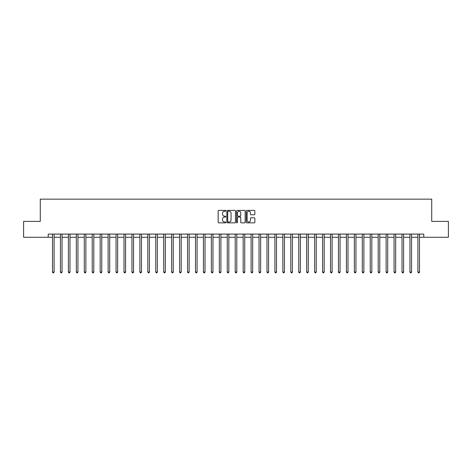 <?xml version="1.0" encoding="UTF-8"?>
<svg xmlns="http://www.w3.org/2000/svg" width="472" height="472" viewBox="0 0 472 472"><rect width="100%" height="100%" fill="white"/><g stroke="black" fill="none" stroke-linecap="round" stroke-linejoin="round"><path stroke-width="0.71" d="M225.834 210.819A0.437 0.437 0 0 0 225.398 210.382L218.772 210.382A0.625 0.625 0 0 0 218.147 211.008L218.147 222.235A0.625 0.625 0 0 0 218.772 222.855L225.398 222.855A0.437 0.437 0 0 0 225.834 222.418A0.437 0.437 0 0 0 225.398 221.982L224.536 221.982A1.994 1.994 0 0 1 222.542 219.987L222.542 219.049A1.994 1.994 0 0 1 224.536 217.055L225.398 217.055A0.437 0.437 0 0 0 225.834 216.618A0.437 0.437 0 0 0 225.398 216.182L224.536 216.182A1.994 1.994 0 0 1 222.542 214.188L222.542 213.25A1.994 1.994 0 0 1 224.536 211.255L225.398 211.255A0.437 0.437 0 0 0 225.834 210.819M254.231 214.778A0.625 0.625 0 0 0 254.85 214.152L254.85 211.008A0.625 0.625 0 0 0 254.231 210.382L246.868 210.382A0.625 0.625 0 0 0 246.242 211.008L246.242 222.235A0.625 0.625 0 0 0 246.868 222.855L254.231 222.855A0.625 0.625 0 0 0 254.85 222.235L254.85 218.43A0.625 0.625 0 0 0 254.231 217.804L251.08 217.804A0.625 0.625 0 0 0 250.455 218.43L250.455 220.312A1.67 1.67 0 0 1 248.785 221.982A1.67 1.67 0 0 1 247.116 220.312L247.116 212.925A1.67 1.67 0 0 1 248.785 211.255A1.67 1.67 0 0 1 250.455 212.925L250.455 214.152A0.625 0.625 0 0 0 251.08 214.778L254.231 214.778M48.227 237.268L23.6 237.268L23.6 221.386L40.279 221.386L40.279 199.143L431.721 199.143L431.721 221.386L448.4 221.386L448.4 237.268L423.773 237.268L423.773 234.094L48.227 234.094L48.227 237.268L52.516 237.268M235.451 211.008A0.625 0.625 0 0 0 234.832 210.382L227.469 210.382A0.625 0.625 0 0 0 226.849 211.008L226.849 222.235A0.625 0.625 0 0 0 227.469 222.855L234.832 222.855A0.625 0.625 0 0 0 235.451 222.235L235.451 211.008M237.168 210.382L244.531 210.382A0.625 0.625 0 0 1 245.151 211.008L245.151 222.235A0.625 0.625 0 0 1 244.531 222.855L241.381 222.855A0.625 0.625 0 0 1 240.755 222.235L240.755 217.68A0.625 0.625 0 0 0 240.13 217.055L238.041 217.055A0.625 0.625 0 0 0 237.422 217.68L237.422 222.418A0.437 0.437 0 0 1 236.985 222.855A0.437 0.437 0 0 1 236.549 222.418L236.549 211.008A0.625 0.625 0 0 1 237.168 210.382M54.103 237.268L60.457 237.268M62.044 237.268L68.399 237.268M69.986 237.268L76.34 237.268M77.933 237.268L84.287 237.268M85.874 237.268L92.229 237.268M93.816 237.268L100.17 237.268M101.763 237.268L108.117 237.268M109.705 237.268L116.059 237.268M117.646 237.268L124 237.268M125.587 237.268L131.948 237.268M133.535 237.268L139.889 237.268M141.476 237.268L147.83 237.268M149.417 237.268L155.772 237.268M157.365 237.268L163.719 237.268M165.306 237.268L171.66 237.268M173.248 237.268L179.602 237.268M181.195 237.268L187.549 237.268M189.136 237.268L195.491 237.268M197.078 237.268L203.432 237.268M205.019 237.268L211.373 237.268M212.966 237.268L219.321 237.268M220.908 237.268L227.262 237.268M228.849 237.268L235.203 237.268M236.797 237.268L243.151 237.268M244.738 237.268L251.092 237.268M252.679 237.268L259.034 237.268M260.627 237.268L266.981 237.268M268.568 237.268L274.922 237.268M276.509 237.268L282.864 237.268M284.451 237.268L290.805 237.268M292.398 237.268L298.752 237.268M300.339 237.268L306.694 237.268M308.281 237.268L314.635 237.268M316.228 237.268L322.582 237.268M324.17 237.268L330.524 237.268M332.111 237.268L338.465 237.268M340.052 237.268L346.413 237.268M348 237.268L354.354 237.268M355.941 237.268L362.295 237.268M363.882 237.268L370.237 237.268M371.83 237.268L378.184 237.268M379.771 237.268L386.125 237.268M387.713 237.268L394.067 237.268M395.66 237.268L402.014 237.268M403.601 237.268L409.956 237.268M411.543 237.268L417.897 237.268M419.484 237.268L423.773 237.268M228.159 211.255A0.437 0.437 0 0 0 227.722 211.692L227.722 221.545A0.437 0.437 0 0 0 228.159 221.982L229.062 221.982A1.994 1.994 0 0 0 231.056 219.987L231.056 213.25A1.994 1.994 0 0 0 229.062 211.255L228.159 211.255M240.755 212.955A1.67 1.67 0 0 0 239.086 211.285A1.67 1.67 0 0 0 237.422 212.955L237.422 215.556A0.625 0.625 0 0 0 238.041 216.182L240.13 216.182A0.625 0.625 0 0 0 240.755 215.556L240.755 212.955M54.18 234.094L54.15 234.177A0.637 0.637 0 0 0 54.103 234.413L54.103 272.031L52.516 272.031L52.516 234.413A0.637 0.637 0 0 0 52.469 234.177L52.433 234.094M54.103 272.031L53.625 272.857L52.988 272.857L52.516 272.031M62.121 234.094L62.092 234.177A0.637 0.637 0 0 0 62.044 234.413L62.044 272.031L60.457 272.031L60.457 234.413A0.637 0.637 0 0 0 60.41 234.177L60.381 234.094M62.044 272.031L61.566 272.857L60.935 272.857L60.457 272.031M70.068 234.094L70.033 234.177A0.637 0.637 0 0 0 69.986 234.413L69.986 272.031L68.399 272.031L68.399 234.413A0.637 0.637 0 0 0 68.351 234.177L68.322 234.094M69.986 272.031L69.514 272.857L68.877 272.857L68.399 272.031M78.01 234.094L77.974 234.177A0.637 0.637 0 0 0 77.933 234.413L77.933 272.031L76.34 272.031L76.34 234.413A0.637 0.637 0 0 0 76.299 234.177L76.263 234.094M77.933 272.031L77.455 272.857L76.818 272.857L76.34 272.031M85.951 234.094L85.922 234.177A0.637 0.637 0 0 0 85.874 234.413L85.874 272.031L84.287 272.031L84.287 234.413A0.637 0.637 0 0 0 84.24 234.177L84.205 234.094M85.874 272.031L85.397 272.857L84.759 272.857L84.287 272.031M93.898 234.094L93.863 234.177A0.637 0.637 0 0 0 93.816 234.413L93.816 272.031L92.229 272.031L92.229 234.413A0.637 0.637 0 0 0 92.182 234.177L92.152 234.094M93.816 272.031L93.338 272.857L92.707 272.857L92.229 272.031M101.84 234.094L101.805 234.177A0.637 0.637 0 0 0 101.763 234.413L101.763 272.031L100.17 272.031L100.17 234.413A0.637 0.637 0 0 0 100.129 234.177L100.093 234.094M101.763 272.031L101.285 272.857L100.648 272.857L100.17 272.031M109.781 234.094L109.752 234.177A0.637 0.637 0 0 0 109.705 234.413L109.705 272.031L108.117 272.031L108.117 234.413A0.637 0.637 0 0 0 108.07 234.177L108.035 234.094M109.705 272.031L109.227 272.857L108.59 272.857L108.117 272.031M117.723 234.094L117.693 234.177A0.637 0.637 0 0 0 117.646 234.413L117.646 272.031L116.059 272.031L116.059 234.413A0.637 0.637 0 0 0 116.012 234.177L115.982 234.094M117.646 272.031L117.168 272.857L116.537 272.857L116.059 272.031M125.67 234.094L125.635 234.177A0.637 0.637 0 0 0 125.587 234.413L125.587 272.031L124 272.031L124 234.413A0.637 0.637 0 0 0 123.953 234.177L123.924 234.094M125.587 272.031L125.115 272.857L124.478 272.857L124 272.031M133.611 234.094L133.582 234.177A0.637 0.637 0 0 0 133.535 234.413L133.535 272.031L131.948 272.031L131.948 234.413A0.637 0.637 0 0 0 131.9 234.177L131.865 234.094M133.535 272.031L133.057 272.857L132.42 272.857L131.948 272.031M141.553 234.094L141.523 234.177A0.637 0.637 0 0 0 141.476 234.413L141.476 272.031L139.889 272.031L139.889 234.413A0.637 0.637 0 0 0 139.842 234.177L139.812 234.094M141.476 272.031L140.998 272.857L140.367 272.857L139.889 272.031M149.5 234.094L149.465 234.177A0.637 0.637 0 0 0 149.417 234.413L149.417 272.031L147.83 272.031L147.83 234.413A0.637 0.637 0 0 0 147.783 234.177L147.754 234.094M149.417 272.031L148.945 272.857L148.308 272.857L147.83 272.031M157.442 234.094L157.406 234.177A0.637 0.637 0 0 0 157.365 234.413L157.365 272.031L155.772 272.031L155.772 234.413A0.637 0.637 0 0 0 155.73 234.177L155.695 234.094M157.365 272.031L156.887 272.857L156.25 272.857L155.772 272.031M165.383 234.094L165.353 234.177A0.637 0.637 0 0 0 165.306 234.413L165.306 272.031L163.719 272.031L163.719 234.413A0.637 0.637 0 0 0 163.672 234.177L163.637 234.094M165.306 272.031L164.828 272.857L164.191 272.857L163.719 272.031M173.33 234.094L173.295 234.177A0.637 0.637 0 0 0 173.248 234.413L173.248 272.031L171.66 272.031L171.66 234.413A0.637 0.637 0 0 0 171.613 234.177L171.584 234.094M173.248 272.031L172.77 272.857L172.138 272.857L171.66 272.031M181.272 234.094L181.236 234.177A0.637 0.637 0 0 0 181.195 234.413L181.195 272.031L179.602 272.031L179.602 234.413A0.637 0.637 0 0 0 179.561 234.177L179.525 234.094M181.195 272.031L180.717 272.857L180.08 272.857L179.602 272.031M189.213 234.094L189.183 234.177A0.637 0.637 0 0 0 189.136 234.413L189.136 272.031L187.549 272.031L187.549 234.413A0.637 0.637 0 0 0 187.502 234.177L187.467 234.094M189.136 272.031L188.658 272.857L188.021 272.857L187.549 272.031M197.154 234.094L197.125 234.177A0.637 0.637 0 0 0 197.078 234.413L197.078 272.031L195.491 272.031L195.491 234.413A0.637 0.637 0 0 0 195.443 234.177L195.414 234.094M197.078 272.031L196.6 272.857L195.968 272.857L195.491 272.031M205.102 234.094L205.066 234.177A0.637 0.637 0 0 0 205.019 234.413L205.019 272.031L203.432 272.031L203.432 234.413A0.637 0.637 0 0 0 203.385 234.177L203.355 234.094M205.019 272.031L204.547 272.857L203.91 272.857L203.432 272.031M213.043 234.094L213.014 234.177A0.637 0.637 0 0 0 212.966 234.413L212.966 272.031L211.373 272.031L211.373 234.413A0.637 0.637 0 0 0 211.332 234.177L211.297 234.094M212.966 272.031L212.488 272.857L211.851 272.857L211.373 272.031M220.984 234.094L220.955 234.177A0.637 0.637 0 0 0 220.908 234.413L220.908 272.031L219.321 272.031L219.321 234.413A0.637 0.637 0 0 0 219.273 234.177L219.238 234.094M220.908 272.031L220.43 272.857L219.799 272.857L219.321 272.031M228.932 234.094L228.896 234.177A0.637 0.637 0 0 0 228.849 234.413L228.849 272.031L227.262 272.031L227.262 234.413A0.637 0.637 0 0 0 227.215 234.177L227.185 234.094M228.849 272.031L228.377 272.857L227.74 272.857L227.262 272.031M236.873 234.094L236.838 234.177A0.637 0.637 0 0 0 236.797 234.413L236.797 272.031L235.203 272.031L235.203 234.413A0.637 0.637 0 0 0 235.162 234.177L235.127 234.094M236.797 272.031L236.319 272.857L235.681 272.857L235.203 272.031M244.815 234.094L244.785 234.177A0.637 0.637 0 0 0 244.738 234.413L244.738 272.031L243.151 272.031L243.151 234.413A0.637 0.637 0 0 0 243.104 234.177L243.068 234.094M244.738 272.031L244.26 272.857L243.623 272.857L243.151 272.031M252.762 234.094L252.726 234.177A0.637 0.637 0 0 0 252.679 234.413L252.679 272.031L251.092 272.031L251.092 234.413A0.637 0.637 0 0 0 251.045 234.177L251.015 234.094M252.679 272.031L252.201 272.857L251.57 272.857L251.092 272.031M260.703 234.094L260.668 234.177A0.637 0.637 0 0 0 260.627 234.413L260.627 272.031L259.034 272.031L259.034 234.413A0.637 0.637 0 0 0 258.986 234.177L258.957 234.094M260.627 272.031L260.149 272.857L259.512 272.857L259.034 272.031M268.645 234.094L268.615 234.177A0.637 0.637 0 0 0 268.568 234.413L268.568 272.031L266.981 272.031L266.981 234.413A0.637 0.637 0 0 0 266.934 234.177L266.898 234.094M268.568 272.031L268.09 272.857L267.453 272.857L266.981 272.031M276.586 234.094L276.557 234.177A0.637 0.637 0 0 0 276.509 234.413L276.509 272.031L274.922 272.031L274.922 234.413A0.637 0.637 0 0 0 274.875 234.177L274.846 234.094M276.509 272.031L276.031 272.857L275.4 272.857L274.922 272.031M284.533 234.094L284.498 234.177A0.637 0.637 0 0 0 284.451 234.413L284.451 272.031L282.864 272.031L282.864 234.413A0.637 0.637 0 0 0 282.817 234.177L282.787 234.094M284.451 272.031L283.979 272.857L283.342 272.857L282.864 272.031M292.475 234.094L292.439 234.177A0.637 0.637 0 0 0 292.398 234.413L292.398 272.031L290.805 272.031L290.805 234.413A0.637 0.637 0 0 0 290.764 234.177L290.728 234.094M292.398 272.031L291.92 272.857L291.283 272.857L290.805 272.031M300.416 234.094L300.387 234.177A0.637 0.637 0 0 0 300.339 234.413L300.339 272.031L298.752 272.031L298.752 234.413A0.637 0.637 0 0 0 298.705 234.177L298.67 234.094M300.339 272.031L299.862 272.857L299.23 272.857L298.752 272.031M308.363 234.094L308.328 234.177A0.637 0.637 0 0 0 308.281 234.413L308.281 272.031L306.694 272.031L306.694 234.413A0.637 0.637 0 0 0 306.647 234.177L306.617 234.094M308.281 272.031L307.809 272.857L307.172 272.857L306.694 272.031M316.305 234.094L316.269 234.177A0.637 0.637 0 0 0 316.228 234.413L316.228 272.031L314.635 272.031L314.635 234.413A0.637 0.637 0 0 0 314.594 234.177L314.558 234.094M316.228 272.031L315.75 272.857L315.113 272.857L314.635 272.031M324.246 234.094L324.217 234.177A0.637 0.637 0 0 0 324.17 234.413L324.17 272.031L322.582 272.031L322.582 234.413A0.637 0.637 0 0 0 322.535 234.177L322.5 234.094M324.17 272.031L323.692 272.857L323.054 272.857L322.582 272.031M332.188 234.094L332.158 234.177A0.637 0.637 0 0 0 332.111 234.413L332.111 272.031L330.524 272.031L330.524 234.413A0.637 0.637 0 0 0 330.477 234.177L330.447 234.094M332.111 272.031L331.633 272.857L331.002 272.857L330.524 272.031M340.135 234.094L340.1 234.177A0.637 0.637 0 0 0 340.052 234.413L340.052 272.031L338.465 272.031L338.465 234.413A0.637 0.637 0 0 0 338.418 234.177L338.389 234.094M340.052 272.031L339.58 272.857L338.943 272.857L338.465 272.031M348.076 234.094L348.047 234.177A0.637 0.637 0 0 0 348 234.413L348 272.031L346.413 272.031L346.413 234.413A0.637 0.637 0 0 0 346.365 234.177L346.33 234.094M348 272.031L347.522 272.857L346.885 272.857L346.413 272.031M356.018 234.094L355.988 234.177A0.637 0.637 0 0 0 355.941 234.413L355.941 272.031L354.354 272.031L354.354 234.413A0.637 0.637 0 0 0 354.307 234.177L354.277 234.094M355.941 272.031L355.463 272.857L354.832 272.857L354.354 272.031M363.965 234.094L363.93 234.177A0.637 0.637 0 0 0 363.882 234.413L363.882 272.031L362.295 272.031L362.295 234.413A0.637 0.637 0 0 0 362.248 234.177L362.219 234.094M363.882 272.031L363.411 272.857L362.773 272.857L362.295 272.031M371.906 234.094L371.871 234.177A0.637 0.637 0 0 0 371.83 234.413L371.83 272.031L370.237 272.031L370.237 234.413A0.637 0.637 0 0 0 370.195 234.177L370.16 234.094M371.83 272.031L371.352 272.857L370.715 272.857L370.237 272.031M379.848 234.094L379.818 234.177A0.637 0.637 0 0 0 379.771 234.413L379.771 272.031L378.184 272.031L378.184 234.413A0.637 0.637 0 0 0 378.137 234.177L378.101 234.094M379.771 272.031L379.293 272.857L378.662 272.857L378.184 272.031M387.795 234.094L387.76 234.177A0.637 0.637 0 0 0 387.713 234.413L387.713 272.031L386.125 272.031L386.125 234.413A0.637 0.637 0 0 0 386.078 234.177L386.049 234.094M387.713 272.031L387.241 272.857L386.603 272.857L386.125 272.031M395.737 234.094L395.701 234.177A0.637 0.637 0 0 0 395.66 234.413L395.66 272.031L394.067 272.031L394.067 234.413A0.637 0.637 0 0 0 394.026 234.177L393.99 234.094M395.66 272.031L395.182 272.857L394.545 272.857L394.067 272.031M403.678 234.094L403.648 234.177A0.637 0.637 0 0 0 403.601 234.413L403.601 272.031L402.014 272.031L402.014 234.413A0.637 0.637 0 0 0 401.967 234.177L401.932 234.094M403.601 272.031L403.123 272.857L402.486 272.857L402.014 272.031M411.619 234.094L411.59 234.177A0.637 0.637 0 0 0 411.543 234.413L411.543 272.031L409.956 272.031L409.956 234.413A0.637 0.637 0 0 0 409.908 234.177L409.879 234.094M411.543 272.031L411.065 272.857L410.433 272.857L409.956 272.031M419.567 234.094L419.531 234.177A0.637 0.637 0 0 0 419.484 234.413L419.484 272.031L417.897 272.031L417.897 234.413A0.637 0.637 0 0 0 417.85 234.177L417.82 234.094M419.484 272.031L419.012 272.857L418.375 272.857L417.897 272.031"/></g></svg>
